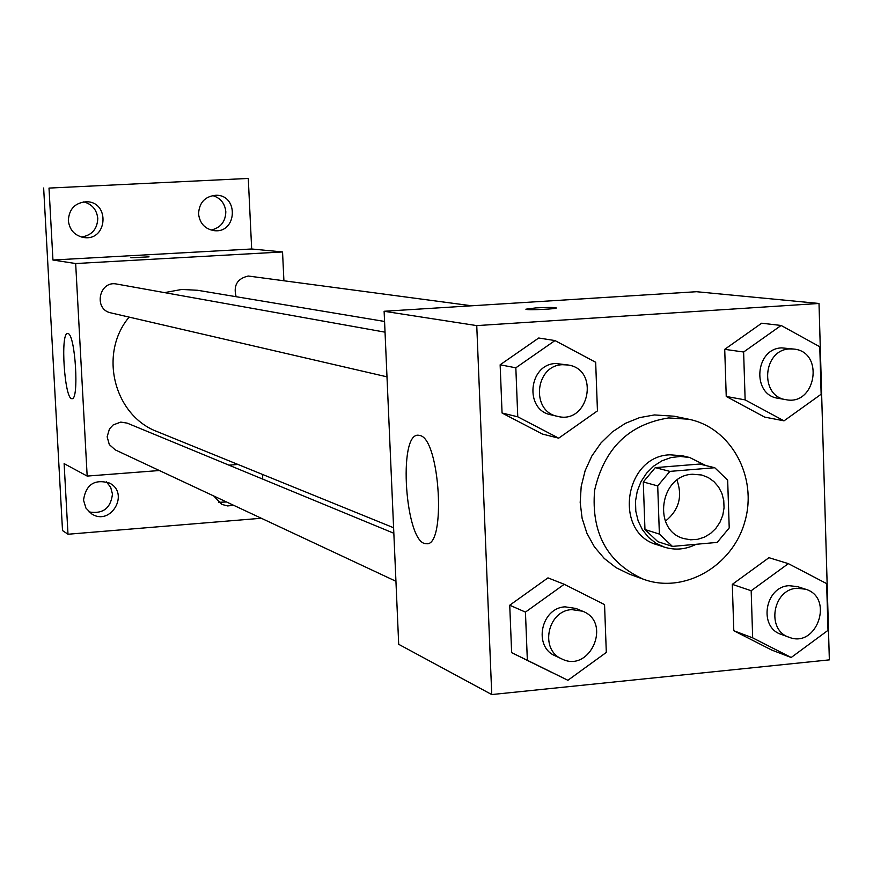 <?xml version="1.0" encoding="UTF-8"?>
<svg xmlns="http://www.w3.org/2000/svg" width="873" height="873" viewBox="0 0 873 873"><rect width="100%" height="100%" fill="white"/><g stroke="black" fill="none" stroke-linecap="round" stroke-linejoin="round"><path stroke-width="1.31" d="M676.979 480.161C682.751 496.562 678.878 510.236 665.379 521.192M692.518 474.246L701.772 475.01L708.232 477.531L713.918 481.58L718.555 486.948L721.884 493.343L723.75 500.447L724.044 507.879L722.779 515.277L719.985 522.24L715.838 528.416L710.524 533.49L704.336 537.19L697.582 539.328L690.608 539.798L683.788 538.565C652.175 530.511 659.65 475.218 692.518 474.246M657.707 485.912L659.377 534.08L672.439 546.4L717.202 542.406L729.217 527.947L727.667 480.117L714.758 467.732L669.864 471.387L657.707 485.912L643.281 481.972L644.961 529.529L659.377 534.08M714.758 467.732L699.688 464.054L655.296 467.633L669.864 471.387M672.439 546.4L657.871 541.697L644.961 529.529M643.281 481.972L655.296 467.633M705.788 465.538L689.779 457.55L680.46 456.448L671.031 457.55L661.963 460.824L653.681 466.095L646.598 473.133L641.033 481.601L637.279 491.084L635.511 501.124L635.806 511.251L638.163 520.963L642.452 529.791L648.464 537.332L655.907 543.202L664.429 547.153C675.178 550.459 685.752 549.51 696.13 544.283M664.429 547.153L657.249 544.807C613.217 533.054 624.02 456.055 669.962 454.811L682.446 455.782L689.779 457.55M668.696 417.938L688.699 419.226C731.138 427.683 757.873 477.007 744.876 521.53C732.633 566.25 684.017 594.262 643.423 579.236C607.368 562.801 591.086 533.174 594.6 490.331C604.312 448.296 629.007 424.169 668.696 417.938M643.423 579.236L629.509 574.205L616.131 567.712L604.28 558.48L594.415 546.869L586.929 533.305L582.116 518.322L580.185 502.477L581.2 486.403L585.128 470.711L591.818 456.022L601.017 442.906L612.344 431.873L625.374 423.34L639.593 417.621L654.434 414.937L674.218 416.214L688.699 419.226M788.352 563.642L768.96 557.694L732.305 584.353L733.8 630.732L771.819 650.101L791.2 657.489L828.008 630.35L826.644 583.611L788.352 563.642L751.173 590.748L752.668 637.847L791.2 657.489M564.253 584.288L547.971 577.871L509.734 605.218L511.633 652.655L567.897 680.285L606.309 652.426L604.553 604.618L564.253 584.288L525.448 612.104L527.347 660.294L567.897 680.285M491.75 694.559L829.35 659.868L819.005 303.466L476.756 325.607L491.75 694.559L398.699 644.307L384.12 311.268L476.756 325.607M781.128 325.465L761.692 323.206L724.721 349.331L726.238 396.451L764.595 417.087L784.019 420.841L821.144 394.236L819.769 346.745L781.128 325.465L743.621 352.015L745.138 399.889L784.019 420.841M554.988 340.568L538.717 338.004L500.142 364.794L502.062 413.016L542.417 434.056L558.698 438.17L597.448 410.877L595.67 362.273L554.988 340.568L515.834 367.806L517.765 416.803L558.698 438.17M384.12 311.268L696.545 291.713L819.005 303.466M419.749 435.463C440.047 438.279 446.43 548.266 426.079 543.65C405.388 544.381 397.553 432.288 418.494 435.256L419.749 435.463M525.873 309.195L535.847 307.907C546.64 307.318 553.406 307.307 556.145 307.853C559.004 308.933 527.216 310.439 525.95 309.282L535.847 307.896C546.64 307.329 553.406 307.318 556.156 307.863L556.232 307.951M164.528 292.63L181.78 289.443L197.549 290.273L384.567 321.46M393.592 527.739L157.522 431.742C113.959 415.734 98.311 353.598 129.139 317.106M385.037 332.166L116.807 284.063C99.096 280.135 93.116 309.533 110.947 312.894L386.99 376.841M236.125 296.711C233.2 285.515 237.227 278.618 248.227 276.021L471.704 305.79M395.938 581.276L115.291 449.901L109.311 444.586L107.139 436.784L109.452 428.938L113.184 424.922L120.78 422.096L127.174 423.121L393.832 533.261M283.9 280.56L282.546 251.948L75.667 263.537L87.169 476.08L159.333 470.525M228.944 465.156L237.98 464.458M262.751 479.124L262.533 474.443M49.008 188.088L248.281 178.441L49.008 188.088L52.947 260.023L75.667 263.537M282.546 251.948L251.675 248.991L248.281 178.441M43.65 188.011L62.518 530.566L67.996 534.243L261.322 518.256M87.169 476.08L64.122 463.639L67.996 534.243M67.974 333.562C75.329 333.966 79.367 400.685 71.935 398.655C64.526 399.845 60.095 332.046 67.679 333.519L67.974 333.562M251.675 248.991L52.947 260.023M130.874 257.753L149.054 256.858M233.626 505.292L227.613 505.936L221.818 504.398L213.732 495.984M83.524 500.131C85.892 484.504 94.535 478.819 109.431 483.053C130.012 493.07 110.926 526.474 91.741 513.946L85.936 508.097L83.524 500.131M198.553 213.885C199.219 202.492 205.068 196.272 216.111 195.246C238.842 194.941 237.107 233.178 214.529 230.69C205.133 229.195 199.808 223.597 198.553 213.885M68.345 220.629C69.032 208.92 75.122 202.634 86.613 201.739C110.096 201.859 107.51 240.817 84.255 237.576C74.903 235.863 69.6 230.21 68.345 220.629M89.046 511.927C102.949 514.219 110.751 508.272 112.464 494.074L110.664 487.254L106.31 481.776M81.429 237.041C91.872 235.339 97.318 229.119 97.776 218.403C96.761 209.684 92.08 204.184 83.732 201.87M211.059 230.057C220.553 227.864 225.474 221.775 225.823 211.79C224.907 203.365 220.509 197.953 212.597 195.541M218.523 502.313L226.522 501.975M557.552 416.356L550.939 414.817C524.116 410.037 528.492 364.019 555.861 363.506L568.192 365.012C600.188 369.552 588.729 424.791 557.552 416.356C530.577 411.543 534.985 365.23 562.518 364.707L568.192 365.012M538.717 338.004L500.142 364.794L515.834 367.806M500.142 364.794L502.062 413.016L517.765 416.803M502.062 413.016L542.417 434.056M561.83 658.929L555.239 655.841C533.054 646.882 540.911 607.87 565.104 606.844L575.853 608.437L582.586 611.209C612.279 622.187 590.039 673.421 561.83 658.929C539.525 649.916 547.426 610.653 571.771 609.616L582.586 611.209M547.971 577.871L509.734 605.218L525.448 612.104M509.734 605.218L511.633 652.655L527.347 660.294M511.633 652.655L551.616 672.363M785.962 399.67L778.05 398.274C751.522 395 754.959 348.392 781.804 347.88L794.103 349.091C824.625 352.026 815.884 406.12 785.962 399.67C759.292 396.375 762.751 349.473 789.749 348.949L794.103 349.091M761.692 323.206L724.721 349.331L743.621 352.015M724.721 349.331L726.238 396.451L745.138 399.889M726.238 396.451L764.595 417.087M789.072 637.257L781.204 634.376C758.299 627.392 764.813 586.7 789.017 585.696L797.486 586.612L805.452 589.188C834.446 597.318 816.964 648.683 789.072 637.257C766.047 630.241 772.605 589.286 796.94 588.271L805.452 589.188M768.96 557.694L732.305 584.353L751.173 590.748M732.305 584.353L733.8 630.732L752.668 637.847M733.8 630.732L771.819 650.101M427.574 543.53L426.079 543.65"/></g></svg>
